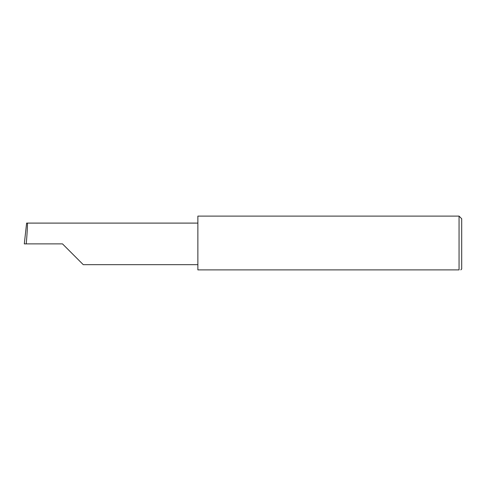 <?xml version="1.0" encoding="UTF-8"?>
<svg xmlns="http://www.w3.org/2000/svg" width="486" height="486" viewBox="0 0 486 486"><rect width="100%" height="100%" fill="white"/><g stroke="black" fill="none" stroke-linecap="round" stroke-linejoin="round"><path stroke-width="0.73" d="M62.487 243.881L83.27 264.67L62.487 243.881L83.27 264.67L62.487 243.881L26.238 243.881C27.173 233.596 27.775 222.169 27.331 223.098L26.615 223.098L24.3 243.881L26.238 243.881M459.057 216.112L197.869 216.112L197.869 269.888L459.057 269.888C461.378 269.888 461.378 269.888 459.057 269.888C461.378 269.888 461.378 269.888 459.057 269.888L459.057 216.112L461.7 218.755L461.7 269.007L460.819 269.888M197.869 223.098L27.331 223.098M83.27 264.67L197.869 264.67"/></g></svg>
